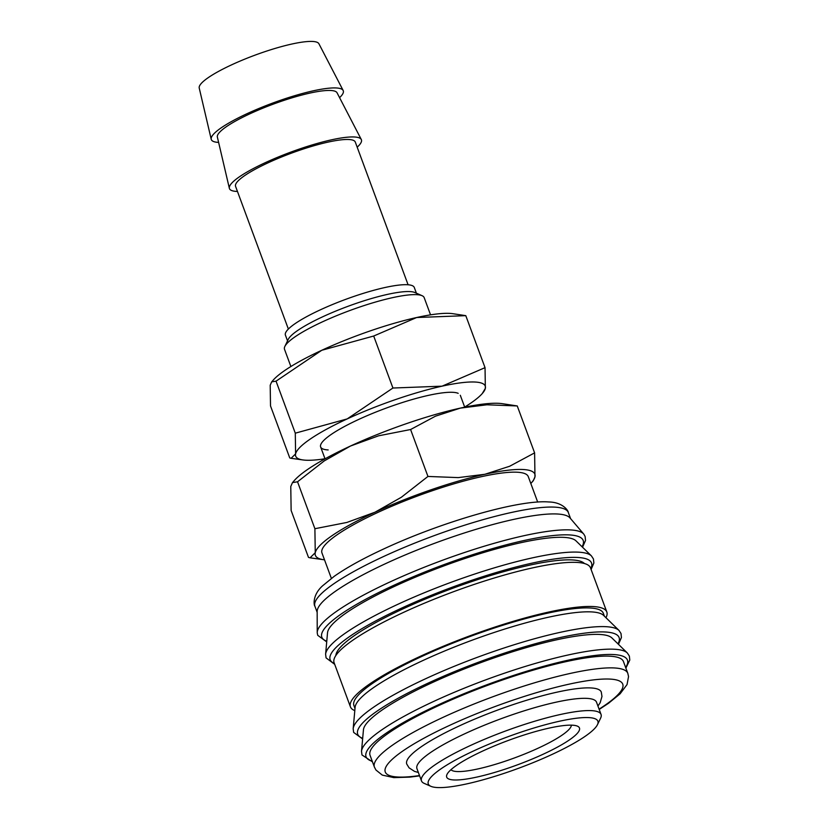 <?xml version="1.0" encoding="UTF-8"?>
<svg xmlns="http://www.w3.org/2000/svg" width="829" height="829" viewBox="0 0 829 829"><rect width="100%" height="100%" fill="white"/><g stroke="black" fill="none" stroke-linecap="round" stroke-linejoin="round"><path stroke-width="1.24" d="M326.709 641.884L317.725 635.315L317.238 632.931A142.401 26.196 -20.3 0 1 317.227 632.651L317.165 611.45A135.096 24.86 -20.3 0 1 414.355 551.161A135.096 24.86 -20.3 0 1 557.202 513.99A135.096 24.86 -20.3 0 1 569.989 517.928L583.74 534.063A142.401 26.196 -20.3 0 1 583.917 534.29L585.098 536.415L585.523 540.435L582.549 547.244M317.227 632.651A142.401 26.196 -20.3 0 1 390.096 581.906A142.401 26.196 -20.3 0 1 570.248 529.918A142.401 26.196 -20.3 0 1 583.74 534.063M325.61 654.205L327.528 632.765A132.961 24.466 -20.3 0 1 424.375 573.461A132.961 24.466 -20.3 0 1 563.761 537.368A132.961 24.466 -20.3 0 1 575.989 540.85L591.398 555.876A142.236 26.165 -20.3 0 0 578.321 552.155A142.236 26.165 -20.3 0 0 398.366 604.072A142.236 26.165 -20.3 0 0 325.61 654.205L326.066 657.874L334.709 664.35M335.859 655.49A132.961 24.466 -20.3 0 1 432.323 596.175A132.961 24.466 -20.3 0 1 572.103 559.927A132.961 24.466 -20.3 0 1 584.455 563.533M354.802 710.608A136.692 25.15 -20.3 0 1 350.418 706.836A136.692 25.15 -20.3 0 1 444.271 645.853A136.692 25.15 -20.3 0 1 592.994 606.538A136.692 25.15 -20.3 0 1 606.818 611.989A136.692 25.15 -20.3 0 1 605.947 617.709M350.418 706.836L334.097 662.703A136.692 25.15 -20.3 0 1 427.951 601.719A136.692 25.15 -20.3 0 1 576.673 562.404A136.692 25.15 -20.3 0 1 590.497 567.865L606.818 611.989M353.175 728.732L355.102 707.292A132.961 24.466 -20.3 0 1 451.95 647.988A132.961 24.466 -20.3 0 1 591.326 611.895A132.961 24.466 -20.3 0 1 603.564 615.377L618.973 630.403A142.236 26.165 -20.3 0 0 605.885 626.683A142.236 26.165 -20.3 0 0 425.93 678.599A142.236 26.165 -20.3 0 0 353.175 728.732L353.641 732.401L362.625 738.971M354.988 708.463L353.91 705.541A132.961 24.466 -20.3 0 1 445.214 646.216A132.961 24.466 -20.3 0 1 589.875 607.978A132.961 24.466 -20.3 0 1 603.325 613.284L604.403 616.206M361.517 751.281L363.444 729.841A132.961 24.466 -20.3 0 1 460.292 670.537A132.961 24.466 -20.3 0 1 599.678 634.454A132.961 24.466 -20.3 0 1 611.906 637.936L627.315 652.962A142.236 26.165 -20.3 0 0 614.227 649.231A142.236 26.165 -20.3 0 0 434.272 701.158A142.236 26.165 -20.3 0 0 361.517 751.281L361.983 754.95L372.48 761.861M374.407 767.084L370.055 755.312A135.096 24.86 -20.3 0 1 462.81 695.044A135.096 24.86 -20.3 0 1 609.802 656.185A135.096 24.86 -20.3 0 1 623.46 661.573L627.812 673.345A135.096 24.86 -20.3 0 0 614.154 667.946A135.096 24.86 -20.3 0 0 443.235 717.261A135.096 24.86 -20.3 0 0 374.407 767.084L375.941 770.006L382.273 775.094L393.848 777.623L409.961 777.115L419.619 775.871M430.862 786.306L424.21 783.384A95.739 17.616 -20.3 0 1 421.474 780.887A95.739 17.616 -20.3 0 1 487.214 738.173A95.739 17.616 -20.3 0 1 591.378 710.629A95.739 17.616 -20.3 0 1 601.056 714.453A95.739 17.616 -20.3 0 1 600.611 718.132L597.46 724.681A90.413 16.632 -20.3 0 1 527.99 764.69A90.413 16.632 -20.3 0 1 437.422 787.55A90.413 16.632 -20.3 0 1 430.862 786.306A90.413 16.632 -20.3 0 1 482.758 746.825A90.413 16.632 -20.3 0 1 588.735 717.593A90.413 16.632 -20.3 0 1 597.46 724.681M601.056 714.453L596.517 702.194A95.739 17.616 159.7 0 0 586.839 698.37A95.739 17.616 159.7 0 0 482.675 725.914A95.739 17.616 159.7 0 0 416.946 768.628L421.474 780.887M218.607 142.401A70.351 12.943 -20.3 0 1 218.431 142.391A70.351 12.943 -20.3 0 1 211.229 139.293A70.351 12.943 -20.3 0 1 260.358 107.884A70.351 12.943 -20.3 0 1 336.17 87.957A70.351 12.943 -20.3 0 1 343.165 90.496A70.351 12.943 -20.3 0 1 339.569 97.656M211.229 139.293L199.219 88.029A63.823 11.741 -20.3 0 1 243.788 59.533A63.823 11.741 -20.3 0 1 312.564 41.45A63.823 11.741 -20.3 0 1 318.906 43.75L343.165 90.496M237.467 191.458A70.351 12.943 -20.3 0 1 236.566 191.416A70.351 12.943 -20.3 0 1 229.364 188.328A70.351 12.943 -20.3 0 1 278.492 156.919A70.351 12.943 -20.3 0 1 354.304 136.982A70.351 12.943 -20.3 0 1 361.299 139.521A70.351 12.943 -20.3 0 1 357.185 147.168M229.364 188.328L217.364 137.054A63.823 11.741 -20.3 0 1 261.923 108.568A63.823 11.741 -20.3 0 1 330.698 90.485A63.823 11.741 -20.3 0 1 337.051 92.786L361.299 139.521M288.368 329.051L235.571 186.349A63.823 11.741 -20.3 0 1 279.394 157.873A63.823 11.741 -20.3 0 1 348.843 139.51A63.823 11.741 -20.3 0 1 355.289 142.06L408.086 284.761M290.886 366.522L284.513 349.299A74.465 13.699 -20.3 0 1 284.855 346.439L288.264 339.351A68.703 12.642 -20.3 0 1 341.051 308.958A68.703 12.642 -20.3 0 1 409.868 291.58A68.703 12.642 -20.3 0 1 414.863 292.523L422.054 295.684A74.465 13.699 -20.3 0 1 424.179 297.632L430.552 314.854M287.539 340.874L285.414 335.134A68.703 12.642 -20.3 0 1 332.584 304.481A68.703 12.642 -20.3 0 1 407.329 284.72A68.703 12.642 -20.3 0 1 414.282 287.456L416.407 293.207M284.855 346.439A74.465 13.699 -20.3 0 1 342.066 313.486A74.465 13.699 -20.3 0 1 416.655 294.658A74.465 13.699 -20.3 0 1 422.054 295.684M517.255 405.951L502.022 403.63A117.013 21.523 -20.3 0 0 498.54 403.319A117.013 21.523 -20.3 0 0 460.364 408.106L486.924 404.79L517.255 405.951L534.612 452.872L509.659 466.25L484.841 474.292L458.282 477.608L427.951 476.447L401.35 497.265L374.988 512.218A117.013 21.523 -20.3 0 1 484.841 474.292A117.013 21.523 -20.3 0 1 523.026 469.504A117.013 21.523 -20.3 0 1 534.964 476.851L534.612 452.872M331.372 578.383L321.953 552.933A109.988 20.238 -20.3 0 1 397.485 503.856A109.988 20.238 -20.3 0 1 517.151 472.219A109.988 20.238 -20.3 0 1 528.27 476.613L537.689 502.063M571.378 725.147A64.351 11.844 -20.3 0 1 524.985 753.872A64.351 11.844 -20.3 0 1 457.028 771.54A64.351 11.844 -20.3 0 1 450.966 769.695M572.311 725.188A70.786 13.026 -20.3 0 1 577.45 726.163A70.786 13.026 -20.3 0 1 536.809 757.074A70.786 13.026 -20.3 0 1 453.846 779.954A70.786 13.026 -20.3 0 1 447.018 774.41A70.786 13.026 -20.3 0 1 501.4 743.085A70.786 13.026 -20.3 0 1 572.311 725.188M418.365 772.473L414.552 771.405L409.08 767.841L406.738 764.037A103.708 19.077 -20.3 0 1 459.577 725.789A103.708 19.077 -20.3 0 1 590.797 687.935A103.708 19.077 -20.3 0 1 601.284 692.07L601.978 696.474L600.155 702.743L597.937 706.049M292.492 482.592L294.399 480.437A117.013 21.523 -20.3 0 1 350.501 446.023A117.013 21.523 -20.3 0 1 460.364 408.106L435.546 416.148L410.593 429.526L378.615 435.805L350.501 446.023L324.149 460.976L297.538 481.794L292.492 482.592L290.772 486.509L291.134 510.488L308.492 557.409L310.056 557.813L315.258 552.694A117.013 21.523 -20.3 0 1 374.988 512.218L346.885 522.446L314.896 528.715L315.258 552.694A117.013 21.523 -20.3 0 0 323.724 559.72L310.056 557.813M324.502 559.824A117.013 21.523 -20.3 0 1 323.724 559.72M531.348 482.913L533.254 480.768L534.964 476.851A117.013 21.523 -20.3 0 1 531.348 482.913A117.013 21.523 -20.3 0 1 530.819 483.504M314.896 528.715L297.538 481.794M427.951 476.447L410.593 429.526M328.17 449.929A74.465 13.699 -20.3 0 1 320.978 444.095A74.465 13.699 -20.3 0 1 378.19 411.143A74.465 13.699 -20.3 0 1 452.779 392.314A74.465 13.699 -20.3 0 1 458.188 393.34M465.794 315.662L452.644 313.663A101.055 18.59 -20.3 0 0 449.639 313.383A101.055 18.59 -20.3 0 0 416.666 317.517L465.794 315.662L485.038 367.661L442.054 386.169L392.925 388.024L347.185 418.914A101.055 18.59 -20.3 0 1 442.054 386.169A101.055 18.59 -20.3 0 1 475.027 382.034A101.055 18.59 -20.3 0 1 485.348 388.366L485.038 367.661M324.999 458.748A101.055 18.59 -20.3 0 1 305.911 460.219A101.055 18.59 -20.3 0 1 302.906 459.94A101.055 18.59 -20.3 0 1 295.601 453.877A101.055 18.59 -20.3 0 1 347.185 418.914L295.29 433.173L295.601 453.877L291.103 458.302L289.756 457.94L270.513 405.941L270.202 385.236L271.694 381.848L276.047 381.164L321.787 350.273L373.692 336.025L416.666 317.517A101.055 18.59 -20.3 0 0 321.787 350.273A101.055 18.59 -20.3 0 0 273.332 379.993L271.694 381.848M482.219 393.609L485.348 388.366A101.055 18.59 -20.3 0 1 482.219 393.609A101.055 18.59 -20.3 0 1 464.665 407.08M295.29 433.173L276.047 381.164M392.925 388.024L373.692 336.025M326.771 641.19A139.345 25.637 -20.3 0 1 392.811 585.771A139.345 25.637 -20.3 0 1 569.098 534.902A139.345 25.637 -20.3 0 1 582.051 546.757M334.377 663.459A139.345 25.637 -20.3 0 1 401.153 608.32A139.345 25.637 -20.3 0 1 577.45 557.451A139.345 25.637 -20.3 0 1 590.766 568.611M362.687 738.276A139.345 25.637 -20.3 0 1 428.717 682.847A139.345 25.637 -20.3 0 1 605.015 631.978A139.345 25.637 -20.3 0 1 617.957 643.843M372.231 761.209A139.345 25.637 -20.3 0 1 437.059 705.406A139.345 25.637 -20.3 0 1 613.356 654.537A139.345 25.637 -20.3 0 1 625.636 667.469M383.744 556.446A135.096 24.86 -20.3 0 1 554.663 507.13A135.096 24.86 -20.3 0 1 568.321 512.519C568.435 510.923 563.015 502.229 548.808 501.97C518.83 499.441 441.556 522.021 383.827 548.902C363.092 558.508 346.553 567.647 334.201 576.331L322.605 585.802C312.46 594.828 313.714 605.108 314.916 606.258A135.096 24.86 -20.3 0 1 383.744 556.446M419.505 775.561A126.578 23.285 -20.3 0 1 449.784 725.292A126.578 23.285 -20.3 0 1 609.926 679.086A126.578 23.285 -20.3 0 1 599.087 709.137M627.315 652.962L629.356 656.05L629.781 660.071L625.874 668.122M618.973 630.403L621.004 633.501L621.429 637.522L618.465 644.33M591.398 555.876L593.44 558.974L593.865 562.995L591.098 569.502M570.57 518.602L568.321 512.519M599.201 709.437L608.527 703.272L620.113 693.8L627.045 684.567L628.548 676.568L627.812 673.345M464.706 407.174L460.302 395.288M325.03 458.841L320.636 446.955M317.165 612.341L314.916 606.258M302.906 459.94L291.103 458.302"/></g></svg>
